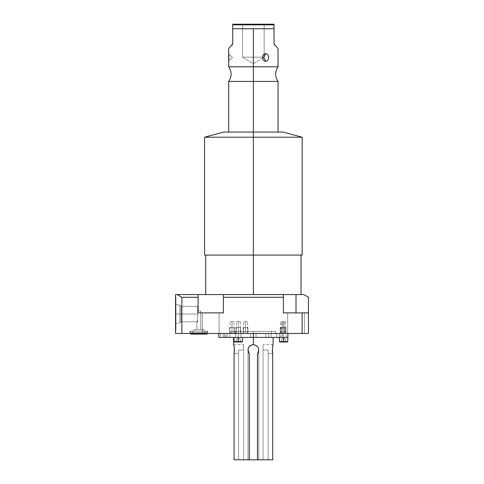 <?xml version="1.0" encoding="UTF-8"?>
<svg xmlns="http://www.w3.org/2000/svg" width="484" height="484" viewBox="0 0 484 484"><rect width="100%" height="100%" fill="white"/><g stroke="black" fill="none" stroke-linecap="round" stroke-linejoin="round"><path stroke-width="0.36" stroke-dasharray="2.42 1.81" d="M283.576 337.409L280.889 337.409L283.576 337.409L283.576 333.458L280.889 333.458L283.576 333.458L283.576 337.409L286.262 337.409L283.576 337.409L283.576 333.458L286.262 333.458L283.576 333.458L283.576 337.409C280.127 337.409 280.127 337.409 283.576 337.409C287.024 337.409 287.024 337.409 283.576 337.409C288.972 337.409 288.972 337.409 283.576 337.409C278.173 337.409 278.173 337.409 283.576 337.409L287.78 337.409L283.576 337.409L283.576 341.595L287.78 341.595L283.576 341.595L283.576 337.409L279.371 337.409L283.576 337.409M238.267 337.409L235.587 337.409L238.267 337.409L238.267 333.458L235.587 333.458L238.267 333.458L238.267 337.409L240.953 337.409L238.267 337.409L238.267 333.458L240.953 333.458L238.267 333.458L238.267 337.409L235.587 337.409L238.267 337.409L238.267 333.458L235.587 333.458L238.267 333.458L238.267 337.409L240.953 337.409L238.267 337.409L238.267 333.458L240.953 333.458L238.267 333.458L238.267 337.409C234.819 337.409 234.819 337.409 238.267 337.409C241.716 337.409 241.716 337.409 238.267 337.409C234.819 337.409 234.819 337.409 238.267 337.409C241.716 337.409 241.716 337.409 238.267 337.409C243.67 337.409 243.67 337.409 238.267 337.409C232.871 337.409 232.871 337.409 238.267 337.409C243.67 337.409 243.67 337.409 238.267 337.409C232.871 337.409 232.871 337.409 238.267 337.409L242.472 337.409L238.267 337.409L238.267 341.595L242.472 341.595L238.267 341.595L238.267 337.409L234.062 337.409L238.267 337.409L238.267 341.595L234.062 341.595L238.267 341.595L238.267 337.409L242.472 337.409L238.267 337.409L238.267 341.595L242.472 341.595L238.267 341.595L238.267 337.409L234.062 337.409L238.267 337.409M283.576 321.612L283.576 333.458L281.597 333.458L283.576 333.458L283.576 321.612L281.597 321.612L285.548 321.612L283.576 321.612L283.576 333.458L283.576 321.612C281.041 321.612 281.041 321.612 283.576 321.612C286.111 321.612 286.111 321.612 283.576 321.612M283.576 333.458L285.548 333.458L283.576 333.458C280.127 333.458 280.127 333.458 283.576 333.458C287.024 333.458 287.024 333.458 283.576 333.458C281.041 333.458 281.041 333.458 283.576 333.458C286.111 333.458 286.111 333.458 283.576 333.458M238.267 321.612L238.267 333.458L236.295 333.458L238.267 333.458L238.267 321.612L240.245 321.612L238.267 321.612L238.267 333.458L238.267 321.612L238.267 333.458L240.245 333.458L236.295 333.458L238.267 333.458L238.267 321.612L236.295 321.612L240.245 321.612L238.267 321.612L238.267 333.458L238.267 321.612C235.732 321.612 235.732 321.612 238.267 321.612C240.802 321.612 240.802 321.612 238.267 321.612C235.732 321.612 235.732 321.612 238.267 321.612C240.802 321.612 240.802 321.612 238.267 321.612M238.267 333.458L240.245 333.458L238.267 333.458C234.819 333.458 234.819 333.458 238.267 333.458C241.716 333.458 241.716 333.458 238.267 333.458C235.732 333.458 235.732 333.458 238.267 333.458C240.802 333.458 240.802 333.458 238.267 333.458C234.819 333.458 234.819 333.458 238.267 333.458C241.716 333.458 241.716 333.458 238.267 333.458C235.732 333.458 235.732 333.458 238.267 333.458C240.802 333.458 240.802 333.458 238.267 333.458M204.569 255.086L253.368 255.086L253.368 294.568L219.675 294.568L287.066 294.568C305.458 294.568 305.458 294.568 287.066 294.568L303.746 294.568L296.008 294.568L296.008 312.888L308.447 312.888L308.447 297.285L303.746 294.568L308.447 297.285L308.447 312.888L302.131 312.888L302.131 333.458L181.869 333.458L181.869 297.285L198.095 297.285L198.095 312.888L223.366 312.888L223.366 297.285L283.376 297.285L283.376 312.888L302.131 312.888L283.376 312.888L296.008 312.888L283.376 312.888L283.376 294.568L283.376 312.888L283.376 294.568L296.008 294.568L296.008 312.888L308.447 312.888L283.376 312.888L308.447 312.888L302.131 312.888L302.131 333.458L308.447 333.458L308.447 312.888L308.447 333.458L181.869 333.458L181.869 297.285L177.174 294.568L219.663 294.568C201.283 294.568 201.283 294.568 219.675 294.568L223.366 294.568L223.366 312.888L198.095 312.888L223.366 312.888L198.095 312.888L223.366 312.888L223.366 294.568L223.366 312.888L223.366 294.568L223.366 297.285L223.366 294.568L283.376 294.568L283.376 312.888L283.376 294.568L283.376 297.285L223.366 297.285L223.366 312.888L198.095 312.888L198.095 294.568L198.095 312.888L198.095 294.568L198.095 312.888L198.095 294.568L198.095 297.285L181.869 297.285L177.174 294.568L175.553 294.568L287.066 294.568L253.368 294.568L253.368 137.208L204.569 137.208L253.368 137.208L253.368 255.086L302.167 255.086M175.553 294.568L175.553 333.458L181.869 333.458L175.553 333.458L175.553 294.568M175.553 314.031L175.553 330.318L175.553 297.751L175.553 330.318L175.553 297.751L175.553 314.031L175.946 314.031L175.946 304.418L175.946 314.031L179.915 314.031L179.915 305.265L179.915 314.031L180.949 314.031L180.949 306.293L180.949 314.031L197.66 314.031C197.66 304.091 197.66 304.091 197.66 314.031L197.66 321.727L197.66 314.031L175.946 314.031L175.946 297.751L175.946 330.318L175.946 314.031C175.946 326.385 175.946 326.385 175.946 314.031C175.946 301.683 175.946 301.683 175.946 314.031L175.946 297.751L175.946 314.031L175.553 314.031L175.553 330.318L175.553 314.031L179.915 314.031L179.915 305.265L179.915 314.031L180.949 314.031L180.949 306.293L180.949 321.775L180.949 314.031L197.66 314.031L197.66 306.293L197.66 314.031L180.949 314.031L180.949 321.775L180.949 314.031L179.915 314.031L179.915 322.804L179.915 314.031L179.915 322.804L179.915 314.031L175.946 314.031L175.946 330.318L175.553 297.751L175.553 314.031L175.946 314.031L175.946 304.418L175.946 314.031L179.915 314.031L179.915 305.265L179.915 314.031L180.949 314.031L180.949 306.293L180.949 314.031L197.66 314.031L197.66 321.775L196.909 321.4L197.66 320.717L197.66 314.031C197.66 304.091 197.66 304.091 197.66 314.031L197.66 321.727L197.66 310.994L197.66 320.717L197.66 314.031L175.946 314.031L175.946 297.751L175.946 330.318L175.946 314.031C175.946 326.385 175.946 326.385 175.946 314.031C175.946 301.683 175.946 301.683 175.946 314.031L175.946 297.751L175.946 314.031L175.553 314.031L175.553 330.318L175.553 314.031L179.915 314.031L179.915 305.265L179.915 314.031L180.949 314.031L180.949 306.293L180.949 321.775L180.949 314.031L197.66 314.031L197.66 306.293L197.66 314.031L180.949 314.031L180.949 321.775L180.949 314.031L179.915 314.031L179.915 322.804L179.915 314.031L179.915 322.804L179.915 314.031L175.946 314.031L175.946 330.318L175.946 314.031L175.553 314.031M304.339 312.888L287.678 312.888L287.678 333.458L304.339 333.458L304.339 312.888L304.339 333.458L287.678 333.458L287.678 312.888L304.339 312.888L287.678 312.888L287.678 333.458L304.339 333.458L304.339 312.888L304.339 333.458L287.678 333.458L287.678 312.888L304.339 312.888M219.058 312.888L202.403 312.888L202.403 333.458L219.058 333.458L219.058 312.888L219.058 333.458L202.403 333.458L202.403 312.888L219.058 312.888L202.403 312.888L202.403 333.458L219.058 333.458L219.058 312.888L219.058 333.458L202.403 333.458L202.403 312.888L219.058 312.888M304.339 333.458L287.678 333.458L304.339 333.458M219.058 333.458L202.403 333.458L219.058 333.458M207.709 333.458L189.982 333.458L207.709 333.458L189.982 333.458L207.709 333.458L207.709 331.207L189.982 331.207L207.709 331.207L189.982 331.207L207.709 331.207L189.982 331.207L189.982 333.458L207.709 333.458L189.982 333.458L189.982 331.207L207.709 331.207L207.709 332.647L189.982 332.647L207.709 332.647L207.709 333.458L207.709 331.207L189.982 331.207L189.982 333.458L207.709 333.458L189.982 333.458L189.982 331.207L207.709 331.207L207.709 332.647L189.982 332.647L207.709 332.647L207.709 333.458M218.822 337.409L253.368 337.409C256.816 337.409 256.816 337.409 253.368 337.409C249.919 337.409 249.919 337.409 253.368 337.409C256.816 337.409 256.816 337.409 253.368 337.409C249.919 337.409 249.919 337.409 253.368 337.409L287.919 337.409L253.368 337.409L253.368 333.458L287.919 333.458L218.822 333.458L287.919 333.458L253.368 333.458L253.368 337.409L287.919 337.409M197.66 320.717L196.909 321.4L197.66 321.775L197.66 310.994L200.781 310.994L197.66 310.994L200.781 310.994L197.66 310.994L200.781 310.994L200.781 329.628L196.909 329.628L200.781 329.628L196.909 329.628L200.781 329.628L196.909 329.628L196.909 321.4L197.66 320.717L196.909 321.4L196.909 329.628L200.781 329.628L200.781 310.994L197.66 310.994L197.66 321.727L196.909 321.4L197.66 321.727L197.66 310.994L200.781 310.994L200.781 329.628L196.909 329.628L196.909 321.4L196.909 329.628L200.781 329.628L200.781 310.994L197.66 310.994L197.66 320.717M193.794 331.207L203.903 331.207L193.794 331.207L203.903 331.207L193.794 331.207L193.794 329.628L203.903 329.628L193.794 329.628L203.903 329.628L193.794 329.628L203.903 329.628L203.903 331.207L193.794 331.207L203.903 331.207L203.903 329.628L193.794 329.628L193.794 331.207L193.794 329.628L203.903 329.628L203.903 331.207L193.794 331.207L203.903 331.207L203.903 329.628L193.794 329.628L193.794 331.207M191.422 334.093L206.269 334.093L191.422 334.093A1.44 1.44 0 0 0 192.868 332.647L204.829 332.647L192.868 332.647A1.44 1.44 0 0 0 191.422 331.207A1.44 1.44 0 0 0 189.982 332.647L207.709 332.647A1.44 1.44 0 0 0 206.269 331.207A1.44 1.44 0 0 0 204.829 332.647A1.44 1.44 0 0 0 206.269 334.093A1.44 1.44 0 0 1 204.829 332.647L192.868 332.647A1.44 1.44 0 0 1 191.422 334.093A1.44 1.44 0 0 1 189.982 332.647L207.709 332.647L189.982 332.647A1.44 1.44 0 0 1 191.422 331.207A1.44 1.44 0 0 1 192.868 332.647L204.829 332.647A1.44 1.44 0 0 1 206.269 331.207A1.44 1.44 0 0 1 207.461 333.458A1.44 1.44 0 0 0 206.269 331.207A1.44 1.44 0 0 0 204.829 332.647L192.868 332.647A1.44 1.44 0 0 1 191.422 334.093A1.44 1.44 0 0 0 192.868 332.647A1.44 1.44 0 0 0 191.422 331.207A1.44 1.44 0 0 0 189.982 332.647L207.709 332.647L189.982 332.647A1.44 1.44 0 0 0 190.23 333.458A1.44 1.44 0 0 1 191.422 331.207A1.44 1.44 0 0 1 192.868 332.647L204.829 332.647A1.44 1.44 0 0 0 206.269 334.093A1.44 1.44 0 0 1 204.829 332.647A1.44 1.44 0 0 1 206.269 331.207A1.44 1.44 0 0 1 207.461 333.458M206.269 334.093A1.44 1.44 0 0 0 207.709 332.647L189.982 332.647A1.44 1.44 0 0 0 190.23 333.458M282.983 132.065L253.368 132.065L253.368 137.208L302.167 137.208L253.368 137.208L253.368 132.065L228.696 132.065L282.983 132.065L223.759 132.065M253.368 255.086L301.024 255.086M287.066 294.568L301.024 294.568L287.066 294.568M219.675 294.568L205.718 294.568L219.675 294.568M253.368 132.065L253.368 81.421L278.046 81.421L253.368 81.421L253.368 132.065L278.046 132.065L228.696 132.065M253.368 81.421L253.368 66.786L278.046 66.786L253.368 66.786L253.368 81.421L228.696 81.421L253.368 81.421M274.017 28.738L253.368 28.738L253.368 66.786L253.368 28.738L232.719 28.738L232.719 43.941L232.719 24.2L274.017 24.2L274.017 43.941L274.017 24.847L232.719 24.847L232.719 28.738L274.017 28.738M278.046 48.46L274.368 44.776M265.71 61.274C261.699 61.607 261.681 53.446 265.71 53.772C269.455 53.44 269.467 61.601 265.71 61.274C261.626 61.359 261.626 53.688 265.71 53.772L263.834 57.523L265.71 61.274L263.834 57.523L265.71 53.772C269.515 53.688 269.515 61.359 265.71 61.274M264.149 24.2L242.593 24.2L264.149 24.2L242.593 24.2L242.593 57.203L253.368 63.682L264.149 57.203L242.593 57.203L264.149 57.203L264.149 24.2L264.149 57.203L253.368 63.682L242.593 57.203L264.149 57.203L242.593 57.203L242.593 24.2L264.149 24.2M228.696 66.786L253.368 66.786L228.696 66.786M232.374 44.776L228.696 48.46M228.871 55.539L228.859 59.714M274.017 24.2L232.719 24.2L232.719 24.847L274.017 24.847L274.017 24.2M228.696 53.772L232.447 57.523L228.696 61.274L232.447 57.523L228.696 53.772M228.72 53.948L228.799 54.656M228.853 55.273L228.89 55.775M228.914 56.265L228.938 56.937M228.944 57.523L228.799 60.391M228.775 60.609L228.696 61.274M253.368 337.409L253.368 333.458L250.688 333.458L253.368 333.458L253.368 337.409L256.054 337.409L253.368 337.409L253.368 333.458L256.054 333.458L253.368 333.458L253.368 337.409L250.688 337.409L253.368 337.409L253.368 333.458L250.688 333.458L253.368 333.458L253.368 337.409L256.054 337.409L253.368 337.409L253.368 333.458L253.368 337.409L233.633 337.409L253.368 337.409L253.368 344.614C258.517 345.885 259.884 348.879 257.476 353.592L257.476 459.8L272.68 459.8L272.68 353.592C272.262 349.357 272.401 346.387 273.097 344.675C273.218 343.676 271.693 350.107 272.68 353.592C272.262 349.357 272.401 346.387 273.097 344.675C273.218 343.676 271.693 350.107 272.68 353.592L268.178 353.592L272.68 353.592L268.178 353.592L268.178 459.8L272.68 459.8L234.062 459.8L249.266 459.8L247.941 459.8L249.266 459.8L249.266 353.592L247.996 349.279L249.266 353.592L249.266 459.8L249.266 353.592L249.266 459.8L247.941 459.8L247.941 350.041A5.427 5.427 0 0 1 253.368 344.614A5.427 5.427 0 0 1 258.801 350.041L258.801 459.8L247.941 459.8L247.941 350.041A5.427 5.427 0 0 0 249.266 353.592L249.266 459.8L249.266 353.592A5.427 5.427 0 0 1 247.941 350.041L247.941 459.8L247.941 350.041L247.941 459.8L249.266 459.8L247.941 459.8L247.941 350.041A5.427 5.427 0 0 1 253.368 344.614A5.427 5.427 0 0 1 258.801 350.041A5.427 5.427 0 0 0 253.368 344.614A5.427 5.427 0 0 0 247.941 350.041L247.941 459.8L247.941 350.041A5.427 5.427 0 0 1 253.368 344.614A5.427 5.427 0 0 1 258.801 350.041L258.801 459.8L257.476 459.8L257.476 353.592A5.427 5.427 0 0 0 258.801 350.041L258.801 459.8L258.801 350.041A5.427 5.427 0 0 1 258.752 350.731A5.427 5.427 0 0 0 258.801 350.041L258.801 459.8L258.801 350.041A5.427 5.427 0 0 1 257.476 353.592L257.476 459.8L257.476 353.592L257.476 459.8L258.801 459.8L258.801 350.041L258.801 459.8L257.476 459.8L257.476 353.592C259.884 348.879 258.517 345.885 253.368 344.614L253.368 337.409L233.633 337.409M229.9 337.409L229.9 333.458L227.214 333.458L227.214 337.409L227.214 333.458L224.528 333.458L229.9 333.458L229.9 337.409L227.214 337.409L227.214 333.458L229.9 333.458L227.214 333.458L227.214 337.409L224.528 337.409L227.214 337.409L227.214 333.458L224.528 333.458L227.214 333.458L227.214 337.409L229.9 337.409L227.214 337.409L227.214 333.458L227.214 337.409L224.528 337.409L227.214 337.409C230.662 337.409 230.662 337.409 227.214 337.409C223.765 337.409 223.765 337.409 227.214 337.409C230.662 337.409 230.662 337.409 227.214 337.409C223.765 337.409 223.765 337.409 227.214 337.409L223.166 337.409C219.718 337.409 219.718 337.409 223.166 337.409C226.615 337.409 226.615 337.409 223.166 337.409L220.48 337.409L220.48 333.458L223.166 333.458L220.48 333.458M279.528 337.409C276.08 337.409 276.08 337.409 279.528 337.409C282.977 337.409 282.977 337.409 279.528 337.409C276.08 337.409 276.08 337.409 279.528 337.409C282.977 337.409 282.977 337.409 279.528 337.409L276.842 337.409L279.528 337.409L279.528 333.458L276.842 333.458L279.528 333.458L279.528 337.409L282.214 337.409L279.528 337.409L279.528 333.458L282.214 333.458L279.528 333.458L279.528 337.409L276.842 337.409L279.528 337.409L279.528 333.458L276.842 333.458L279.528 333.458L279.528 337.409L282.214 337.409L279.528 337.409L279.528 333.458L282.214 333.458L279.528 333.458L279.528 337.409M268.475 337.409C265.026 337.409 265.026 337.409 268.475 337.409C271.923 337.409 271.923 337.409 268.475 337.409C265.026 337.409 265.026 337.409 268.475 337.409C271.923 337.409 271.923 337.409 268.475 337.409L265.789 337.409L268.475 337.409L268.475 333.458L265.789 333.458L268.475 333.458L268.475 337.409L271.155 337.409L268.475 337.409L268.475 333.458L271.155 333.458L268.475 333.458L268.475 337.409L265.789 337.409L268.475 337.409L268.475 333.458L265.789 333.458L268.475 333.458L268.475 337.409L271.155 337.409L268.475 337.409L268.475 333.458L271.155 333.458L268.475 333.458L268.475 337.409M263.042 459.8L268.178 459.8L263.042 459.8L263.042 350.041C263.042 343.065 263.042 343.065 263.042 350.041L263.042 459.8L263.042 344.614L263.042 350.041L268.178 350.041L263.042 350.041L268.178 350.041L268.178 353.592L272.68 353.592L272.68 459.8L268.178 459.8L272.68 459.8L268.178 459.8L268.178 350.041L268.178 459.8L268.178 350.041L268.178 459.8L263.042 459.8L268.178 459.8L268.178 350.041L263.042 350.041L263.042 459.8M234.062 353.592C234.48 349.357 234.341 346.387 233.645 344.675C233.524 343.676 235.049 350.107 234.062 353.592L234.062 459.8L234.062 353.592C234.48 349.357 234.341 346.387 233.645 344.675C233.524 343.676 235.049 350.107 234.062 353.592L238.564 353.592L234.062 353.592L238.564 353.592L238.564 350.041L238.564 459.8L234.062 459.8L238.564 459.8L238.564 353.592L234.062 353.592M248.425 347.802L249.278 346.471L248.425 347.802M250.44 345.473L253.368 344.614L250.44 345.473M253.368 333.458L256.054 333.458L253.368 333.458C249.919 333.458 249.919 333.458 253.368 333.458C256.816 333.458 256.816 333.458 253.368 333.458C249.919 333.458 249.919 333.458 253.368 333.458C256.816 333.458 256.816 333.458 253.368 333.458L253.368 331.407L271.476 331.407L253.368 331.407L253.368 333.458L271.476 333.458L253.368 333.458L253.368 331.407L275.68 331.407L231.062 331.407L275.68 331.407L253.368 331.407L253.368 333.458L275.68 333.458L231.062 333.458L275.68 333.458L235.266 333.458L253.368 333.458L235.266 333.458L253.368 333.458L253.368 331.407L253.368 333.458L231.062 333.458L253.368 333.458L253.368 331.407L235.266 331.407L253.368 331.407L253.368 333.458M223.166 337.409L223.166 333.458L223.166 337.409L225.853 337.409L223.166 337.409L223.166 333.458L225.853 333.458L223.166 333.458L223.166 337.409M258.74 350.821A5.427 5.427 0 0 1 258.305 352.298A5.427 5.427 0 0 0 258.74 350.821M248.437 352.304A5.427 5.427 0 0 1 248.002 350.827A5.427 5.427 0 0 0 248.437 352.304M247.989 350.755A5.427 5.427 0 0 1 247.941 350.041A5.427 5.427 0 0 0 247.989 350.755M243.7 459.8L243.7 350.041C243.7 343.065 243.7 343.065 243.7 350.041L243.7 459.8L243.7 344.614L243.7 350.041L238.564 350.041L243.7 350.041L238.564 350.041L238.564 459.8L238.564 350.041L238.564 459.8L238.564 350.041L238.564 459.8L243.7 459.8L238.564 459.8L238.564 350.041L243.7 350.041L243.7 459.8M234.062 337.409L234.062 341.595L238.267 341.595L238.267 341.988L238.267 341.595L234.062 341.595L234.462 341.988L238.267 341.988L238.267 341.595L238.267 341.988L234.462 341.988L238.267 341.988L238.267 338.83L236.325 338.83L240.209 338.83L236.325 338.83L238.267 338.83L236.325 338.83L236.325 341.988L240.209 341.988L238.267 341.988C243.162 341.988 243.162 341.988 238.267 341.988C233.373 341.988 233.373 341.988 238.267 341.988L242.079 341.988L238.267 341.988L238.267 341.595L238.267 341.988L242.079 341.988L242.472 341.595L234.062 341.595L242.472 341.595L242.472 337.409M279.764 341.988L283.576 341.988L283.576 341.595L279.371 341.595L283.576 341.595L283.576 341.988L283.576 338.83L281.634 338.83L281.634 341.988L285.518 341.988L283.576 341.988L285.518 341.988L285.518 338.83L281.634 338.83L285.518 338.83L283.576 338.83L283.576 341.988L281.634 341.988L287.381 341.988M283.576 341.988L281.634 341.988L283.576 341.988L283.576 338.83L283.576 341.988M281.634 341.988L281.634 338.83L281.634 341.988L281.634 338.83L285.518 338.83L285.518 341.988M236.325 341.988L236.325 338.83L238.267 338.83L238.267 341.988L236.325 341.988L236.325 338.83L236.325 341.988L238.267 341.988L238.267 338.83L236.325 338.83L236.325 341.988L238.267 341.988L236.325 341.988L236.325 338.83L236.325 341.988L236.325 338.83L238.267 338.83L238.267 341.988L238.267 338.83L240.209 338.83L240.209 341.988L240.209 338.83L240.209 341.988L240.209 338.83L238.267 338.83L238.267 341.988L240.209 341.988L238.267 341.988L238.267 338.83L240.209 338.83L240.209 341.988L240.209 338.83L240.209 341.988L240.209 338.83L238.267 338.83L238.267 341.988L240.209 341.988M279.528 333.458C276.08 333.458 276.08 333.458 279.528 333.458C282.977 333.458 282.977 333.458 279.528 333.458C276.08 333.458 276.08 333.458 279.528 333.458C282.977 333.458 282.977 333.458 279.528 333.458M268.475 333.458C265.026 333.458 265.026 333.458 268.475 333.458C271.923 333.458 271.923 333.458 268.475 333.458C265.026 333.458 265.026 333.458 268.475 333.458C271.923 333.458 271.923 333.458 268.475 333.458M227.214 333.458C223.765 333.458 223.765 333.458 227.214 333.458C230.662 333.458 230.662 333.458 227.214 333.458C223.765 333.458 223.765 333.458 227.214 333.458C230.662 333.458 230.662 333.458 227.214 333.458M223.166 333.458C219.718 333.458 219.718 333.458 223.166 333.458C226.615 333.458 226.615 333.458 223.166 333.458M282.547 333.458C280.012 333.458 280.012 333.458 282.547 333.458C285.082 333.458 285.082 333.458 282.547 333.458L280.569 333.458L282.547 333.458L282.547 321.612C280.012 321.612 280.012 321.612 282.547 321.612C285.082 321.612 285.082 321.612 282.547 321.612L280.569 321.612L282.547 321.612L282.547 333.458L284.519 333.458L282.547 333.458L282.547 321.612L284.519 321.612L282.547 321.612L282.547 333.458M232.011 333.458C229.476 333.458 229.476 333.458 232.011 333.458C234.546 333.458 234.546 333.458 232.011 333.458L230.039 333.458L232.011 333.458L232.011 321.612C229.476 321.612 229.476 321.612 232.011 321.612C234.546 321.612 234.546 321.612 232.011 321.612L230.039 321.612L232.011 321.612L232.011 333.458L233.99 333.458L232.011 333.458L232.011 321.612L233.99 321.612L232.011 321.612L232.011 333.458M245.551 333.458C243.016 333.458 243.016 333.458 245.551 333.458C248.086 333.458 248.086 333.458 245.551 333.458L243.579 333.458L245.551 333.458L245.551 321.612C243.016 321.612 243.016 321.612 245.551 321.612C248.086 321.612 248.086 321.612 245.551 321.612L243.579 321.612L245.551 321.612L245.551 333.458L247.53 333.458L245.551 333.458L245.551 321.612L247.53 321.612L245.551 321.612L245.551 333.458M253.368 331.407L231.062 331.407L253.368 331.407M229.682 333.458L234.341 333.458L234.341 327.535L229.682 327.535L229.682 333.458L229.682 327.535L234.341 327.535L234.341 333.458L229.682 333.458M234.341 327.535L229.682 327.535L234.341 327.535M230.039 327.535L233.99 327.535L230.039 327.535M235.938 333.458L240.596 333.458L240.596 327.535L235.938 327.535L235.938 333.458L235.938 327.535L240.596 327.535L240.596 333.458L235.938 333.458L240.596 333.458L240.596 327.535L235.938 327.535L240.596 327.535L235.938 327.535L235.938 333.458L235.938 327.535L240.596 327.535L240.596 333.458L235.938 333.458M236.295 327.535L240.245 327.535L236.295 327.535M280.218 333.458L284.876 333.458L284.876 327.535L280.218 327.535L280.218 333.458L280.218 327.535L284.876 327.535L284.876 333.458L280.218 333.458M284.876 327.535L280.218 327.535L284.876 327.535M280.569 327.535L284.519 327.535L280.569 327.535M281.246 333.458L285.905 333.458L285.905 327.535L281.246 327.535L281.246 333.458L281.246 327.535L285.905 327.535L285.905 333.458L281.246 333.458M285.905 327.535L281.246 327.535L285.905 327.535M281.597 327.535L285.548 327.535L281.597 327.535M243.222 333.458L247.881 333.458L247.881 327.535L243.222 327.535L243.222 333.458L243.222 327.535L247.881 327.535L247.881 333.458L243.222 333.458M247.881 327.535L243.222 327.535L247.881 327.535M243.579 327.535L247.53 327.535L243.579 327.535M240.596 327.535L235.938 327.535L240.596 327.535M280.889 337.409L280.889 333.458M286.262 337.409L286.262 333.458M235.587 337.409L235.587 333.458L235.587 337.409M240.953 337.409L240.953 333.458L240.953 337.409M281.597 333.458L281.597 321.612M285.548 321.612L285.548 333.458M236.295 333.458L236.295 321.612L236.295 333.458M240.245 321.612L240.245 333.458L240.245 321.612M180.949 306.293L197.66 306.293L180.949 306.293L179.915 305.265L180.949 306.293M175.946 304.418L179.915 305.265L175.946 304.418M175.553 297.751L175.946 297.751L175.553 297.751M180.949 321.775L197.66 321.775L180.949 321.775L179.915 322.804L175.946 323.651L179.915 322.804L180.949 321.775M175.553 330.318L175.946 330.318L175.553 330.318M206.269 331.207L191.422 331.207L206.269 331.207M276.842 337.409L276.842 333.458L276.842 337.409M282.214 337.409L282.214 333.458L282.214 337.409M265.789 337.409L265.789 333.458L265.789 337.409M271.155 337.409L271.155 333.458L271.155 337.409M250.688 337.409L250.688 333.458L250.688 337.409M256.054 337.409L256.054 333.458L256.054 337.409M224.528 337.409L224.528 333.458L224.528 337.409M225.853 337.409L225.853 333.458M233.633 344.614L243.7 344.614M273.109 344.614L263.042 344.614M280.569 333.458L280.569 321.612M284.519 333.458L284.519 321.612M230.039 333.458L230.039 321.612M233.99 333.458L233.99 321.612M243.579 333.458L243.579 321.612M247.53 333.458L247.53 321.612M271.476 331.407L271.476 333.458M275.68 331.407L275.68 333.458M235.266 333.458L235.266 331.407M231.062 333.458L231.062 331.407"/><path stroke-width="0.73" d="M303.746 294.568L175.553 294.568L177.174 294.568L181.869 297.285L181.869 333.458L302.131 333.458L302.131 312.888L283.376 312.888L283.376 297.285L223.366 297.285L223.366 312.888L198.095 312.888L198.095 297.285L181.869 297.285L181.869 333.458L175.553 333.458L175.553 294.568L175.553 333.458L302.131 333.458L302.131 312.888L308.447 312.888L308.447 333.458L302.131 333.458L308.447 333.458L308.447 297.285L308.447 312.888L283.376 312.888L283.376 294.568L283.376 297.285L223.366 297.285L223.366 312.888L198.095 312.888L198.095 294.568L198.095 297.285L181.869 297.285L177.174 294.568L223.366 294.568L223.366 297.285L223.366 294.568L303.746 294.568L308.447 297.285L303.746 294.568M296.008 312.888L296.008 294.568L296.008 312.888M207.461 333.458A1.44 1.44 0 0 1 206.269 334.093L206.269 334.093A1.44 1.44 0 0 0 207.461 333.458A1.44 1.44 0 0 1 206.269 334.093L191.422 334.093A1.44 1.44 0 0 1 190.23 333.458A1.44 1.44 0 0 0 191.422 334.093L205.906 334.093M190.23 333.458A1.44 1.44 0 0 0 191.422 334.093L191.422 334.093M232.374 44.776L232.719 43.941L232.719 28.738L232.719 43.941L232.374 44.776C227.51 49.646 227.51 49.646 232.374 44.776L232.719 43.941L228.696 48.46L228.696 66.786L253.368 66.786L253.368 28.738L253.368 66.786L228.696 66.786C231.89 71.668 231.89 76.545 228.696 81.421L253.368 81.421L253.368 66.786L278.046 66.786L253.368 66.786L253.368 81.421L228.696 81.421L228.696 132.065L253.368 132.065L253.368 255.086L204.569 255.086L204.569 137.208L302.167 137.208L204.569 137.208L223.759 132.065L282.983 132.065L302.167 137.208L302.167 255.086L253.368 255.086L253.368 81.421L278.046 81.421L253.368 81.421L253.368 132.065M301.024 294.568L301.024 255.086L253.368 255.086L253.368 294.568L253.368 255.086M274.368 44.776C279.232 49.646 279.232 49.646 274.368 44.776L274.017 43.941L274.368 44.776L274.017 43.941L274.017 24.2L232.719 24.2L232.719 28.738L274.017 28.738L274.017 43.941L278.046 48.46L278.046 66.786C274.851 71.668 274.851 76.545 278.046 81.421L278.046 132.065M265.71 61.274C269.455 61.607 269.467 53.446 265.71 53.772C261.699 53.44 261.681 61.601 265.71 61.274C269.515 61.359 269.515 53.688 265.71 53.772L263.834 57.523L265.71 61.274L263.834 57.523L265.71 53.772C261.626 53.688 261.626 61.359 265.71 61.274M274.017 28.738L232.719 28.738L232.719 24.847L274.017 24.847L274.017 28.738M274.017 24.847L232.719 24.847L232.719 24.2L274.017 24.2L274.017 24.847M228.859 59.714L228.871 55.539M228.799 54.656L228.853 55.273M228.89 55.775L228.914 56.265M228.938 56.937L228.944 57.523M287.919 333.458L287.919 337.409L253.368 337.409L253.368 333.458L253.368 337.409L218.822 337.409L218.822 333.458M233.633 344.614L233.633 337.409L229.9 337.409M220.48 337.409L253.368 337.409L253.368 344.614L253.368 337.409M272.68 353.592C272.262 349.357 272.401 346.387 273.097 344.675C273.218 343.676 271.693 350.107 272.68 353.592L272.68 459.8L257.476 459.8L257.476 353.592C259.89 348.879 258.517 345.885 253.368 344.614C248.225 345.885 246.858 348.879 249.266 353.592L249.266 459.8L272.68 459.8L272.68 353.592C272.262 349.357 272.401 346.387 273.097 344.675C273.218 343.676 271.693 350.107 272.68 353.592M234.062 459.8L249.266 459.8L234.062 459.8L234.062 353.592C234.48 349.357 234.341 346.387 233.645 344.675C233.524 343.676 235.049 350.107 234.062 353.592C234.48 349.357 234.341 346.387 233.645 344.675C233.524 343.676 235.049 350.107 234.062 353.592L234.062 459.8M247.996 349.279L248.425 347.802L247.996 349.279M249.278 346.471L250.44 345.473L249.278 346.471M249.266 459.8L257.476 459.8L257.476 353.592C259.89 348.879 258.517 345.885 253.368 344.614C248.225 345.885 246.858 348.879 249.266 353.592A5.427 5.427 0 0 1 248.437 352.304A5.427 5.427 0 0 0 249.266 353.592L249.266 459.8M258.305 352.298A5.427 5.427 0 0 1 257.476 353.592A5.427 5.427 0 0 0 258.305 352.298M240.209 341.988L236.325 341.988M285.518 341.988L281.634 341.988M279.371 337.409L279.371 341.595L279.764 341.988L283.576 341.988L283.576 341.595L283.576 341.988L287.381 341.988L287.78 341.595L283.576 341.595L283.576 337.409L283.576 341.595L279.371 341.595L287.78 341.595L287.78 337.409M234.062 337.409L234.062 341.595L234.462 341.988L238.267 341.988L238.267 341.595L238.267 341.988L242.079 341.988L242.472 341.595L238.267 341.595L238.267 337.409L238.267 341.595L234.062 341.595L242.472 341.595L242.472 337.409M205.718 255.086L205.718 294.568M273.109 344.614L273.109 337.409"/></g></svg>
